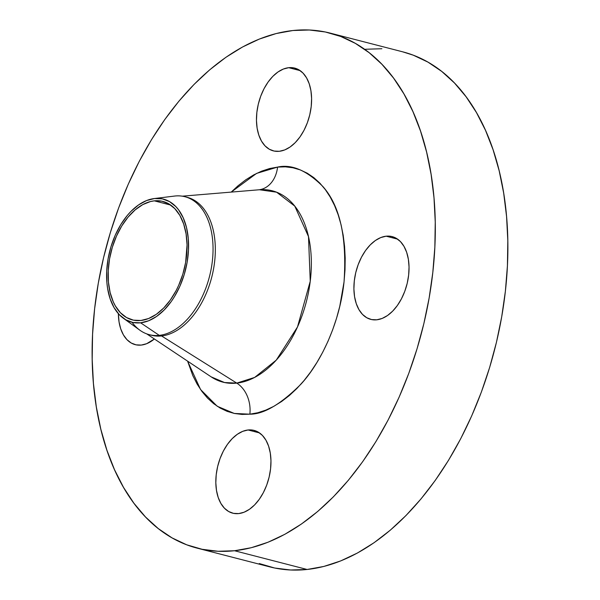 <?xml version="1.0" encoding="UTF-8"?>
<svg xmlns="http://www.w3.org/2000/svg" width="600" height="600" viewBox="0 0 600 600"><rect width="100%" height="100%" fill="white"/><g stroke="black" fill="none" stroke-linecap="round" stroke-linejoin="round"><path stroke-width="0.9" d="M376.785 319.8A42.742 26.258 104.5 0 1 370.793 319.38A42.742 26.258 104.5 0 1 355.005 276.165A42.742 26.258 104.5 0 1 386.16 236.19L397.597 239.145L386.16 236.19L380.767 237.562L375.405 240.487L370.275 244.86L365.572 250.5L361.485 257.197L358.163 264.69L355.733 272.7L354.3 280.913L353.903 289.013L354.57 296.685L356.272 303.645L358.942 309.615L362.475 314.377L366.743 317.73L371.572 319.567L376.785 319.8L382.178 318.428L387.54 315.502L392.67 311.13L397.373 305.49L401.46 298.793L404.783 291.3L407.213 283.29L408.645 275.077L409.043 266.978L408.375 259.305L406.673 252.345L404.002 246.375L400.47 241.62L396.202 238.26L391.373 236.43L386.16 236.19A42.742 26.258 104.5 0 1 392.153 236.61A42.742 26.258 104.5 0 1 407.94 279.832A42.742 26.258 104.5 0 1 376.785 319.8M279.345 151.29A42.742 26.258 104.5 0 1 273.353 150.877A42.742 26.258 104.5 0 1 257.565 107.655A42.742 26.258 104.5 0 1 288.72 67.688L300.157 70.635L288.72 67.688L283.327 69.06L277.965 71.985L272.835 76.35L268.132 81.99L264.045 88.688L260.722 96.188L258.293 104.19L256.86 112.403L256.462 120.502L257.13 128.183L258.832 135.135L261.502 141.113L265.035 145.868L269.303 149.227L274.132 151.058L279.345 151.29L284.737 149.917L290.1 146.993L295.23 142.627L299.933 136.988L304.02 130.29L307.343 122.79L309.772 114.78L311.205 106.567L311.603 98.475L310.935 90.795L309.233 83.835L306.562 77.865L303.03 73.11L298.763 69.75L293.933 67.92L288.72 67.688A42.742 26.258 104.5 0 1 294.712 68.1A42.742 26.258 104.5 0 1 310.5 111.323A42.742 26.258 104.5 0 1 279.345 151.29M141.262 345.075A42.742 26.258 104.5 0 1 135.27 344.663A42.742 26.258 104.5 0 1 118.38 313.688L119.055 321.968L120.75 328.92L123.42 334.897L126.96 339.653L131.22 343.013L136.05 344.843L141.262 345.075L146.655 343.702L154.38 338.978A42.742 26.258 104.5 0 1 141.262 345.075M238.702 513.585A42.742 26.258 104.5 0 1 232.71 513.173A42.742 26.258 104.5 0 1 216.923 469.95A42.742 26.258 104.5 0 1 248.085 429.975L259.522 432.93L248.085 429.975L242.692 431.347L237.33 434.28L232.192 438.645L227.498 444.285L223.403 450.982L220.08 458.475L217.657 466.485L216.218 474.697L215.827 482.798L216.495 490.47L218.19 497.43L220.86 503.4L224.4 508.162L228.66 511.515L233.49 513.352L238.702 513.585L244.095 512.213L249.465 509.287L254.595 504.923L259.298 499.275L263.385 492.577L266.707 485.085L269.13 477.075L270.57 468.862L270.96 460.763L270.293 453.09L268.597 446.13L265.928 440.16L262.388 435.405L258.127 432.045L253.298 430.215L248.085 429.975A42.742 26.258 104.5 0 1 254.077 430.395A42.742 26.258 104.5 0 1 269.865 473.618A42.742 26.258 104.5 0 1 238.702 513.585M173.985 196.132A71.242 43.763 104.5 0 1 174.9 196.02A71.242 43.763 104.5 0 1 184.89 196.718A71.242 43.763 104.5 0 1 211.2 268.755A71.242 43.763 104.5 0 1 159.27 335.37A71.242 43.763 -75.5 0 0 212.377 260.835A71.242 43.763 -75.5 0 0 174.9 196.02L154.567 198.517A63.547 39.037 104.5 0 1 187.995 256.327A63.547 39.037 104.5 0 1 140.625 322.815L159.27 335.37L161.55 335.955L236.76 383.108A98.805 60.698 -75.5 0 1 211.14 376.845L224.52 382.53L236.76 383.108A28.492 21.907 -96.1 0 1 249.855 414.18L257.798 412.74L265.793 410.123L273.765 406.357L281.647 401.475L289.35 395.528L296.812 388.567L303.952 380.67L310.702 371.895L317.002 362.347L322.793 352.103L328.013 341.272L332.61 329.947L336.548 318.248L339.78 306.285L344.025 282.015L345 269.947L345.188 258.075L344.587 246.525L343.215 235.395L341.077 224.798L338.19 214.83L334.59 205.597L330.3 197.183L325.373 189.667L319.853 183.12L313.793 177.615L307.252 173.197L300.285 169.905L292.972 167.782L285.375 166.837L277.567 167.093L269.632 168.532L261.638 171.15L253.657 174.915L245.782 179.797L238.072 185.745L231.21 192.097L256.567 173.407L277.567 167.093A28.492 21.907 -96.1 0 1 259.882 189.66M259.013 189.788A28.492 21.907 83.9 0 0 277.567 167.093C291.712 163.942 306.855 170.46 322.987 186.63C340.072 205.987 347.085 237.788 344.025 282.015C339.638 323.918 320.19 363.487 300.817 384.3C280.612 404.37 263.632 414.33 249.855 414.18L234.27 413.445L217.23 406.26L200.58 389.55L187.583 361.132L192.84 375.675L197.123 384.09L202.05 391.605L207.57 398.145L213.63 403.65L220.178 408.075L227.138 411.36L234.45 413.482L242.048 414.428L249.855 414.18A28.492 21.907 83.9 0 0 236.76 383.108A98.805 60.698 -75.5 0 0 310.335 280.493A98.805 60.698 -75.5 0 0 259.425 189.75L258.442 189.84A28.492 21.907 83.9 0 0 258.87 189.803M186.023 197.032A71.242 43.763 104.5 0 1 213.653 268.403A71.242 43.763 104.5 0 1 161.55 335.955A71.242 43.763 -75.5 0 0 213.48 269.34A71.242 43.763 -75.5 0 0 187.17 197.303L184.89 196.718M259.282 563.543L274.688 568.02L290.678 570L307.11 569.475A265.965 163.38 -75.5 0 0 500.985 320.782A265.965 163.38 -75.5 0 0 402.75 51.84L330.18 33.112A265.965 163.38 104.5 0 1 428.415 302.048A265.965 163.38 104.5 0 1 234.54 550.74L307.11 569.475L323.827 566.445L340.657 560.933L357.45 553.005L374.04 542.73L390.263 530.205L405.967 515.558L421.005 498.915L435.225 480.457L448.485 460.35L460.673 438.787L471.66 415.972L481.342 392.138L489.63 367.507L496.44 342.308L501.705 316.8L505.38 291.218L507.42 265.808L507.817 240.825L506.565 216.495L503.67 193.058L499.162 170.745L493.088 149.767L485.505 130.328L476.482 112.605L466.11 96.788L454.485 83.01L441.728 71.415L427.95 62.115L413.287 55.193L402.592 51.802M197.25 548.16L269.82 566.888A265.965 163.38 -75.5 0 0 307.11 569.475L234.54 550.74A265.965 163.38 104.5 0 1 197.25 548.16A265.965 163.38 104.5 0 1 99.015 279.218A265.965 163.38 104.5 0 1 292.89 30.525A265.965 163.38 104.5 0 1 330.18 33.112M140.88 320.49A61.17 37.575 104.5 0 1 132.308 319.897A61.17 37.575 104.5 0 1 109.71 258.038A61.17 37.575 104.5 0 1 154.305 200.843L170.67 205.065L154.305 200.843A61.17 37.575 104.5 0 1 162.877 201.435A61.17 37.575 104.5 0 1 185.475 263.288A61.17 37.575 104.5 0 1 140.88 320.49L148.597 318.525L156.278 314.34L163.62 308.085L170.347 300.015L176.205 290.43L178.733 285.188L182.865 274.035L185.64 262.373L187.05 244.897L186.09 233.917L183.66 223.958L179.843 215.407L174.78 208.605L168.675 203.798L161.76 201.173L154.305 200.843L150.458 201.54L142.725 204.63L135.18 209.873L128.108 217.065L121.785 225.938L116.46 236.145L112.328 247.29L109.545 258.952L108.233 270.683L108.427 282.022L110.13 292.545L113.273 301.845L115.35 305.918L120.405 312.728L126.51 317.535L133.425 320.153L140.88 320.49M381.892 48.727L365.46 49.26M234.54 550.74L218.108 551.273L202.11 549.285L186.712 544.808L172.05 537.885L158.273 528.585L145.515 516.99L133.89 503.213L123.517 487.395L114.495 469.673L106.913 450.232L100.837 429.255L96.33 406.942L93.435 383.505L92.183 359.175L92.58 334.192L94.62 308.782L98.295 283.2L103.56 257.692L110.37 232.493L118.657 207.862L128.34 184.028L139.328 161.212L151.515 139.65L164.775 119.542L178.995 101.085L194.032 84.442L209.737 69.795L225.96 57.27L242.55 46.995L259.343 39.068L276.173 33.555L292.89 30.525L309.322 30L325.312 31.98L340.718 36.457L355.373 43.38L369.15 52.688L381.915 64.282L393.533 78.052L403.905 93.877L412.928 111.593L420.518 131.04L426.592 152.017L431.1 174.33L433.995 197.76L435.248 222.09L434.85 247.08L432.803 272.49L429.127 298.065L423.862 323.58L417.053 348.772L408.765 373.41L399.082 397.245L388.095 420.053L375.915 441.615L362.647 461.722L348.428 480.188L333.397 496.822L317.692 511.478L301.462 523.995L284.88 534.278L268.087 542.205L251.25 547.71L234.54 550.74M182.28 196.178L259.425 189.75L276.6 192.195L294.78 206.13L308.49 236.572L310.245 281.243L297.495 326.97L276.263 360.127L254.625 377.438L236.76 383.108L161.55 335.955A71.242 43.763 104.5 0 1 150.428 334.942M149.28 334.673L151.56 335.265A71.242 43.763 -75.5 0 0 161.55 335.955L159.27 335.37A71.242 43.763 104.5 0 1 149.28 334.673A71.242 43.763 104.5 0 1 132.045 322.275M174.9 196.02A71.242 43.763 -75.5 0 0 174.442 196.08L154.155 198.562A63.547 39.037 104.5 0 1 154.567 198.517L174.9 196.02M123.285 318.188L139.83 330.18A71.242 43.763 -75.5 0 0 159.27 335.37L140.625 322.815A63.547 39.037 104.5 0 1 123.285 318.188A63.547 39.037 104.5 0 1 109.8 250.913A63.547 39.037 104.5 0 1 154.155 198.562M140.625 322.815L132.877 322.462L125.692 319.74L119.355 314.745L114.097 307.673L110.13 298.8L107.602 288.457L106.913 282.855L106.703 271.072L108.067 258.892L110.955 246.772L115.252 235.192L120.788 224.587L127.35 215.377L130.942 211.403L138.57 204.907L146.55 200.558L154.567 198.517L162.315 198.862L169.493 201.593L175.837 206.58L178.613 209.873L183.248 217.89L186.51 227.542L188.28 238.478L188.483 250.26L187.118 262.44L184.23 274.553L179.94 286.14L174.405 296.737L171.233 301.545L164.243 309.93L156.615 316.425L148.635 320.775L140.625 322.815M211.14 376.845L146.738 333.885M259.425 189.75L258.84 189.803"/></g></svg>

